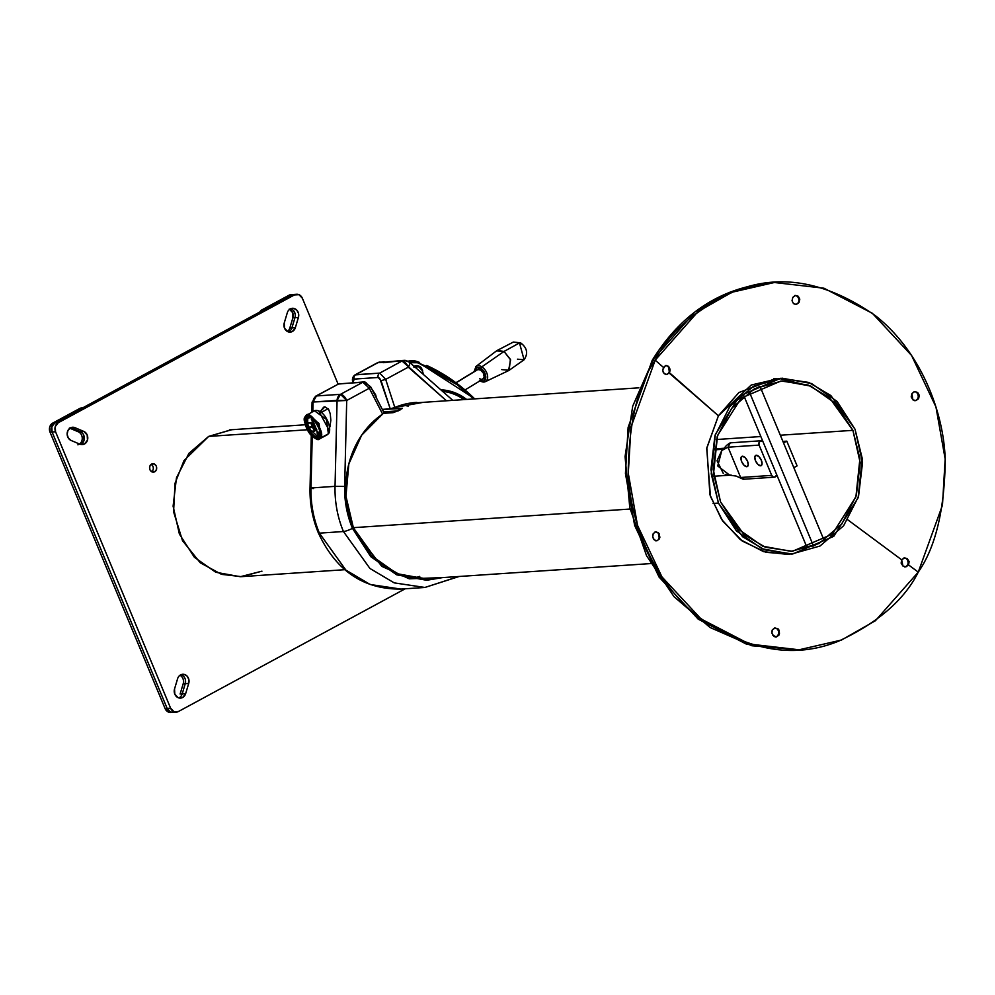 <?xml version="1.0" encoding="UTF-8"?>
<svg xmlns="http://www.w3.org/2000/svg" width="995" height="995" viewBox="0 0 995 995"><rect width="100%" height="100%" fill="white"/><g stroke="black" fill="none" stroke-linecap="round" stroke-linejoin="round"><path stroke-width="1.49" d="M320.091 437.539L320.999 437.812L319.009 423.41L306.982 414.716L305.801 416.457C307.99 406.532 327.367 435.101 320.091 437.539L320.813 430.773L316.932 421.793L310.714 415.86L305.801 416.457L305.079 423.223L308.96 432.203L315.179 438.136L320.091 437.539C317.902 447.464 298.525 418.895 305.801 416.457L306.982 414.716L319.009 423.41L320.999 437.812L319.967 438.708L320.999 437.812L320.091 437.539M318.96 435.872L314.83 436.382L309.594 431.382L306.323 423.82L306.933 418.124C308.773 409.753 325.091 433.82 318.96 435.872C317.119 444.243 300.801 420.176 306.933 418.124L311.062 417.614L316.298 422.614L319.569 430.176L318.35 436.482M328.4 433.808L320.999 437.812L328.4 433.808L326.41 419.405L314.383 410.711L326.41 419.405L328.4 433.808M306.933 418.124L307.965 417.291M315.602 438.322L319.967 438.708L327.355 434.703M313.35 411.619L314.383 410.711C324.183 408 332.815 428.298 328.561 433.658M329.432 430.823L318.761 411.109M329.942 426.843L330.837 420.276L329.942 426.843M330.253 413.796L330.837 420.276L330.253 413.796L328.599 409.355L330.253 413.796M324.93 406.831L328.599 409.355L324.93 406.831L320.203 411.681L323.599 407.229L324.93 406.831M313.027 402.378L312.069 402.167L313.039 401.992L312.816 411.569L313.039 401.992L337.081 400.376L335.041 486.344L311 487.973L312.231 436.208L311 487.973A96.739 83.344 86.1 0 0 319.383 533.146L343.437 531.529A96.739 83.344 -93.9 0 1 335.041 486.344L311 487.973A96.739 83.344 -93.9 0 0 319.383 533.146L345.899 570.098L370.152 584.488L400.873 589.077L370.152 584.488L345.899 570.098L319.383 533.146A7.04 1.306 157.4 0 1 318.338 532.885A7.04 1.306 -22.6 0 0 319.383 533.146L343.437 531.529A7.04 1.306 -22.6 0 0 352.454 528.333A89.699 77.287 -93.9 0 1 344.668 486.443L346.708 400.475L369.294 388.249L382.602 414.082L361.62 435.25L348.835 463.944L345.962 496.256L353.399 527.823L371.409 555.707L397.117 573.692L426.606 579.04L435.151 578.095M315.713 396.172A7.04 3.321 61.6 0 1 316.447 395.948L338.785 383.859L362.827 382.242L340.489 394.331L362.827 382.242L369.294 388.249L382.602 414.082L383.933 412.913L382.602 414.082A88.468 76.229 -93.9 0 0 353.399 527.823L377.652 561.615L399.841 574.774L427.937 578.966L435.051 578.095M383.635 362.653L383.112 361.807A7.04 6.057 -93.9 0 1 383.311 361.782A7.04 6.057 -93.9 0 1 385.14 361.981A7.04 6.057 86.1 0 0 383.311 361.782L377.316 362.827L380.19 361.993A7.04 6.057 86.1 0 0 378.013 362.628L402.055 361.011L379.717 373.1L354.979 374.916C352.541 376.806 351.869 379.319 352.951 382.441L354.17 379.095L378.212 377.478L379.791 378.361L390.239 408.833L382.291 409.368L390.239 408.833L394.828 407.465L385.687 379.381L408.273 367.155A7.04 3.321 -118.4 0 0 402.055 361.011L446.469 400.786L408.273 367.155C410.226 363.809 410.238 362.043 408.323 361.832A7.04 2.699 131.4 0 1 409.393 362.143A7.04 2.699 131.4 0 1 408.273 367.155L385.687 379.381L381.073 380.675L390.239 408.833L394.828 407.465L385.687 379.381L379.717 373.1A3.52 3.035 86.1 0 0 378.212 377.478A3.52 3.035 -93.9 0 1 379.717 373.1L402.055 361.011A7.04 6.057 -93.9 0 1 404.256 360.377A7.04 6.057 -93.9 0 1 408.323 361.832M316.447 395.948L312.069 402.167L313.039 401.992L316.447 395.948L338.785 383.859A3.52 3.035 -93.9 0 1 339.917 383.535A3.52 3.035 86.1 0 0 338.785 383.859L362.827 382.242A3.52 3.035 -93.9 0 1 363.959 381.918A3.52 3.035 86.1 0 0 362.827 382.242L369.294 388.249A3.52 0.796 -27.2 0 0 370.65 386.769A3.52 0.796 152.8 0 1 369.294 388.249L346.708 400.475L337.081 400.376A7.04 6.057 -93.9 0 1 340.489 394.331A7.04 3.321 61.6 0 1 346.708 400.475L340.489 394.331L316.447 395.948L340.489 394.331L337.081 400.376L335.041 486.344A96.739 83.344 86.1 0 0 343.437 531.529L369.953 568.481L394.207 582.871L424.927 587.46L394.207 582.871L369.953 568.481L343.437 531.529A7.04 1.306 157.4 0 0 352.454 528.333A89.699 77.287 -93.9 0 1 344.668 486.443L335.041 486.344L344.668 486.443L346.708 400.475L313.039 401.992A7.04 6.057 86.1 0 1 316.447 395.948M353.026 382.652L354.17 379.095A3.52 3.035 -93.9 0 1 355.675 374.717L378.013 362.628L404.244 360.377L400.91 360.6L400.562 361.508L400.923 360.6A7.04 6.057 -93.9 0 1 401.122 360.588A7.04 6.057 86.1 0 0 400.923 360.6L398.323 361.148A0.883 0.759 -93.9 0 1 398.56 361.085L382.291 362.23L398.323 361.148M313.5 488.545L310.987 488.346M442.576 577.597L426.668 580.272L396.769 574.849L370.7 556.603L352.454 528.333L381.769 566.329L409.268 578.816L442.501 577.597M423.211 402.341L394.828 407.465A88.468 76.229 -93.9 0 1 416.917 402.39M382.776 362.192A0.883 0.759 86.1 0 0 382.291 362.23L383.485 362.093M376.359 397.863L375.7 394.94L371.583 388.585M363.959 381.918A3.52 3.035 -93.9 0 1 366.757 383.672L370.115 386.607A3.52 0.796 152.8 0 1 370.65 386.769L383.971 412.639M371.608 388.635L375.7 394.94L376.346 397.838M383.274 362.665L382.167 362.056L383.112 361.807A7.04 6.057 86.1 0 1 383.311 361.782L385.177 361.981M458.732 576.503L424.927 587.46L459.155 576.478M315.751 396.147L338.785 383.859M379.717 373.1L355.675 374.717A3.52 3.035 86.1 0 0 354.17 379.095L378.212 377.478L381.073 380.675L385.687 379.381M355.675 374.717L378.013 362.628A7.04 3.321 -118.4 0 0 377.279 362.852M479.59 380.923L485.336 381.682L508.52 370.65L510.609 359.904L504.03 351.446L519.477 342.939L513.333 342.069L497.152 350.476L504.03 351.446L481.854 366.832A8.967 5.597 58.7 0 1 487.251 374.307A8.967 5.597 58.7 0 1 485.946 381.296A8.967 5.597 58.7 0 1 480.125 380.874A8.967 5.597 -121.3 0 0 485.946 381.296A8.967 5.597 -121.3 0 0 487.251 374.307A8.967 5.597 -121.3 0 0 481.854 366.832A1.368 0.659 122.5 0 0 480.883 368.399L476.704 367.628L474.491 371.421A7.599 4.751 58.7 0 1 480.883 368.399A1.368 0.659 -57.5 0 1 481.854 366.832A8.967 5.597 -121.3 0 0 475.56 366.832A8.967 5.597 58.7 0 1 481.854 366.832L504.03 351.446L496.505 350.887L476.033 366.396L474.055 371.682M479.416 380.326L483.607 381.097L485.771 377.938L484.64 372.677L480.883 368.399A7.599 4.751 58.7 0 1 485.796 376.707A7.599 4.751 58.7 0 1 481.605 381.234M520.932 344.021A2.724 1.318 -57.5 0 0 520.584 342.827L513.333 342.069L519.477 342.939A2.724 1.318 -57.5 0 1 520.584 342.827A2.724 1.318 122.5 0 0 519.477 342.939L524.091 359.767L519.477 342.939L504.03 351.446L510.385 359.344L509.179 370.264L501.791 369.618M476.978 369.953A5.448 3.408 58.7 0 1 480.685 370.09A5.448 3.408 58.7 0 1 483.918 374.493A5.448 3.408 58.7 0 1 483.321 378.772A5.448 3.408 58.7 0 1 479.627 378.635M520.584 342.827C527.163 347.79 528.333 353.436 524.091 359.767L517.475 359.183M482.625 379.194L484.179 376.918L483.371 373.15L480.685 370.09L477.675 369.531M413.796 367.031L418.733 366.794L422.44 370.687L423.111 374.219M423.659 374.705L421.072 367.59L415.885 365.687A8.184 7.052 -93.9 0 1 422.626 370.426A8.184 7.052 86.1 0 0 415.898 365.687L413.97 366.172M414.554 366.682A7.5 6.455 -93.9 0 1 422.44 370.687L422.44 370.687M724.733 448.708L721.81 450.461L728.029 447.19L759.098 445.101A3.072 2.649 -93.9 0 1 762.755 441.158L760.317 441.034L758.974 442.75L759.098 445.101L771.71 475.399L773.227 476.991L775.254 476.891A3.072 2.649 -93.9 0 1 771.71 475.399L740.641 477.488L744.185 478.993L740.641 477.488L728.029 447.19L721.81 450.461L717.731 465.971L729.696 475.187L731.064 475.001M746.81 466.717A5.796 2.736 61.6 0 1 742.046 462.451A5.796 2.736 61.6 0 1 741.648 456.506A5.796 2.736 61.6 0 1 742.432 456.207L741.001 457.887L741.685 461.655L744.086 465.312L746.81 466.717L748.24 465.038L747.556 461.257L745.143 457.601L742.432 456.207A5.796 2.736 61.6 0 1 747.183 460.474A5.796 2.736 61.6 0 1 747.581 466.419A5.796 2.736 61.6 0 1 746.81 466.717L747.817 466.17L746.81 466.717M723.34 473.545L717.034 460.772L721.81 450.461L723.626 449.218L714.223 449.852L724.484 448.807M760.615 465.784L762.046 464.105L761.362 460.337L758.949 456.668L756.237 455.275A5.796 2.736 61.6 0 1 761.001 459.541A5.796 2.736 61.6 0 1 761.386 465.486A5.796 2.736 61.6 0 1 760.615 465.784A5.796 2.736 61.6 0 1 755.852 461.518A5.796 2.736 61.6 0 1 755.466 455.573A5.796 2.736 61.6 0 1 756.237 455.275L754.807 456.954L755.491 460.722L757.904 464.379L760.615 465.784M775.254 476.891L776.709 474.665A3.072 2.649 -93.9 0 1 775.254 476.891M730.243 442.85L728.029 447.19L759.098 445.101L771.71 475.399L740.641 477.488L728.029 447.19M713.838 476.257L729.696 475.187L736.113 476.058L743.228 479.267L774.297 477.177M727.27 475.063L725.206 474.478M761.25 460.076L760.379 458.459M797.094 465.884L793.836 467.65L797.094 465.884L786.796 441.146L783.538 442.912L786.796 441.146L782.916 441.407L786.796 441.146L797.094 465.884M775.602 636.912A4.502 3.881 86.1 0 0 778.575 633.429A4.502 3.881 86.1 0 0 776.946 628.828A4.502 3.881 86.1 0 0 775.043 628.019A4.502 3.881 -93.9 0 1 776.946 628.828L777.605 628.778L776.946 628.828A4.502 3.881 -93.9 0 1 778.6 633.28A4.502 3.881 -93.9 0 1 775.876 636.837M771.784 631.837L772.307 629.872L775.117 627.969L777.605 628.778C778.998 628.89 779.458 630.967 778.998 635.009L776.187 636.912L772.792 635.183M665.779 365.613A4.502 3.881 -93.9 0 1 669.026 368.187A4.502 3.881 -93.9 0 1 668.752 372.69A4.502 3.881 -93.9 0 1 666.177 374.543A4.502 3.881 86.1 0 0 668.752 372.69L718.415 415.786L706.724 448.434L710.43 496.343L722.793 521.193L742.295 541.081L766.05 552.349L789.943 554.14M914.84 391.657L917.639 392.453L914.579 391.707L911.918 393.547L911.196 396.905L912.863 399.828L915.922 400.575L918.596 398.721L919.305 395.363L917.639 392.453L916.544 392.515A4.502 3.881 -93.9 0 1 917.863 394.306A4.502 3.881 -93.9 0 1 915.014 400.649M659.399 534.066L658.242 532.611L655.494 531.852A4.502 3.881 -93.9 0 1 658.901 534.452A4.502 3.881 86.1 0 0 655.792 531.865M904.293 557.934A4.502 3.881 -93.9 0 1 907.689 560.434A4.502 3.881 -93.9 0 1 907.465 565.023A4.502 3.881 -93.9 0 1 905.015 566.851A4.502 3.881 86.1 0 0 907.465 565.023L908.597 564.949L905.574 566.851L902.962 566.055L901.657 559.799L901.147 563.158L902.962 566.055L906.035 566.789L908.597 564.949L918.261 572.125C904.579 599.674 878.05 622.671 838.661 641.141C794.259 659.225 747.344 651.004 697.905 616.49C652.907 581.117 629.325 520.124 628.206 471.568C629.014 422.017 638.006 384.878 655.195 360.165L698.03 311.572L731.959 292.256L774.359 282.505L823.947 288.214L872.391 313.313L911.544 355.426L935.947 406.943L945.163 458.956L942.476 505.149L918.261 572.125L908.597 564.949L909.119 561.59L907.303 558.692L904.219 557.959L901.657 559.799L847.827 519.85L901.657 559.799L904.679 557.896L907.303 558.692L908.597 564.949L907.465 565.023A4.502 3.881 86.1 0 0 907.714 560.496A4.502 3.881 86.1 0 0 904.418 557.946M670.058 369.269L668.59 366.359L665.866 365.6L663.454 367.429L655.195 360.165L652.148 360.451L628.131 427.328L625.445 473.521L634.661 525.534L659.063 577.05L698.216 619.164L746.66 644.262L796.249 649.971L746.66 644.262L698.216 619.164L659.063 577.05L634.661 525.534L625.445 473.521L628.131 427.328L652.347 360.352L695.182 311.758L729.111 292.443L771.511 282.692L729.111 292.443L695.182 311.758L652.347 360.352L655.195 360.165L663.454 367.429L662.794 370.799L664.262 373.71L666.973 374.481L669.386 372.64L670.07 370.637M777.605 628.79L774.657 628.032L772.307 629.872L771.909 633.206L773.7 636.103L776.647 636.85L778.998 635.009L779.533 633.069M652.658 535.546L653.217 533.681L655.494 531.852L653.217 533.681L652.732 537.026L654.362 539.949L657.11 540.695L659.386 538.88L659.946 537.001M811.273 386.309L779.272 378.486L751.237 385.015L718.415 415.786L669.386 372.64L666.588 374.543L664.262 373.71L663.043 371.881M655.195 360.165C668.889 332.616 695.418 309.607 734.795 291.149C779.197 273.065 826.111 281.274 875.55 315.788C920.562 351.173 944.143 412.166 945.25 460.71C944.454 510.273 935.462 547.399 918.261 572.125L875.426 620.718L841.496 640.034L799.097 649.785L749.521 644.063L701.065 618.977L661.924 576.864L637.509 525.335L628.293 473.321L630.979 427.129L655.195 360.165M796.398 304.42L798.997 302.567L799.781 299.209L798.301 296.286L795.403 295.527L792.816 297.368L792.032 300.739L793.5 303.649L796.398 304.42M652.521 361.098L632.708 406.184L625.059 456.593L629.798 507.773L646.551 555.72L674.025 596.701L710.069 627.509L751.897 645.755L799.097 649.785M798.239 302.617A4.502 3.881 -93.9 0 1 795.59 304.495A4.502 3.881 86.1 0 0 798.239 302.617A4.502 3.881 86.1 0 0 795.291 295.552A4.502 3.881 -93.9 0 1 798.239 302.617L798.997 302.567L798.239 302.617M662.794 369.369L665.419 365.725M776.349 378.709L773.7 378.772M655.108 531.84L658.242 532.611L659.386 538.88L657.11 540.695L654.362 539.949L653.267 538.606M657.11 540.695L655.717 540.82M658.628 538.929A4.502 3.881 86.1 0 0 658.901 534.452A4.502 3.881 -93.9 0 1 658.628 538.929M666.065 365.563L668.59 366.359L669.386 372.64L668.752 372.69A4.502 3.881 86.1 0 0 666.638 365.812M787.269 554.377L763.538 551.64L740.355 539.638L721.624 519.49L709.945 494.826L706.823 447.837L718.415 415.786L738.912 392.54L775.428 378.622M915.388 400.562A4.502 3.881 86.1 0 0 917.863 394.306A4.502 3.881 86.1 0 0 916.544 392.515L917.639 392.453L918.596 398.721L915.487 400.624L912.863 399.828L911.918 393.547L914.032 391.843M795.639 295.478L798.301 296.286L799.781 299.209L798.997 302.567L795.975 304.47L793.5 303.649L792.032 300.739L792.816 297.368L794.881 295.664M785.528 554.476L788.189 554.165M383.572 411.855L398.373 410.86L383.572 411.855M852.902 430.337L780.341 435.225L852.902 430.337L860.19 462.687L856.309 495.572L841.82 523.967L818.96 543.556L791.187 551.367L762.73 546.205L737.929 528.855L720.567 501.953L713.552 473.57L717.544 435.462L741.163 398.112L781 380.985L808.102 385.028L829.494 397.726L852.902 430.337L859.904 458.707L855.924 496.816L832.293 534.166L792.468 551.292L765.366 547.25L743.961 534.551L720.567 501.953L713.266 469.59L717.159 436.718L731.636 408.323L754.508 388.722L782.281 380.911L810.726 386.085L835.526 403.435L852.902 430.337M760.839 436.531L716.363 439.529L760.839 436.531M402.316 408.286L382.304 409.393L402.191 408.572L393.062 412.676L383.597 413.323L393.062 412.676L399.978 410.052M353.349 527.673L630.084 509.042L353.349 527.673M713.067 503.458L718.452 503.097L711.226 473.819L715.33 434.492L739.708 395.935L780.814 378.262L808.786 382.441L830.862 395.55L855.016 429.193L837.081 401.433L811.497 383.523L782.132 378.187L753.476 386.247L729.882 406.47L714.932 435.773L710.928 469.702L718.452 503.097L736.375 530.857L761.971 548.767L791.323 554.091L819.992 546.031L843.586 525.808L858.523 496.505L862.541 462.575L855.016 429.193L862.242 458.471L858.125 497.798L833.748 536.342L792.654 554.016L764.682 549.849L742.593 536.74L718.452 503.097L713.067 503.458M408.273 406.084L401.856 404.977M413.547 578.369L419.741 576.391L413.547 578.369M759.969 386.296L824.059 540.273L813.487 545.994L806.584 546.454L813.487 545.994L749.397 392.018L813.487 545.994L824.059 540.273L759.969 386.296L748.999 392.042L759.969 386.296M743.887 395.811L806.584 546.454L743.887 395.811M419.703 576.404L413.51 578.356M478.097 369.406L456.096 382.789L478.097 369.406M307.393 429.765L208.676 436.407L307.393 429.765M180.99 674.685A6.816 5.87 -93.9 0 1 185.257 683.652L183.192 683.789L180.12 694.025L182.197 693.888A6.816 5.87 -93.9 0 1 179.66 697.445M77.871 444.827A6.816 5.87 86.1 0 0 82.249 438.596A6.816 5.87 86.1 0 0 78.294 431.805L80.371 431.656L71.478 427.9A6.816 5.87 86.1 0 0 70.844 427.676A6.816 5.87 -93.9 0 1 71.478 427.9L70.259 427.987M178.801 697.918A6.816 5.87 86.1 0 0 182.197 693.888L180.12 694.025L183.192 683.789A6.816 5.87 86.1 0 0 179.995 675.257M171.264 712.47L168.453 712.084L165.083 708.552L50.024 432.141L52.088 432.004L167.148 708.415L170.605 708.179L167.148 708.415A6.816 5.87 86.1 0 0 172.807 712.358A6.816 5.87 -93.9 0 1 167.148 708.415L165.083 708.552L167.148 708.415L170.518 711.947L173.329 712.321L170.518 711.947L167.148 708.415L52.088 432.004L51.827 426.793L54.8 422.962L81.752 408.373A6.816 5.87 -93.9 0 1 83.966 407.751M81.03 444.243L84.003 440.412L83.729 435.201M183.192 683.789L185.257 683.652L182.197 693.888L185.257 683.652L185.393 679.709M69.861 428.236L78.294 431.805L69.401 428.037L71.478 427.9A6.816 5.87 86.1 0 0 70.844 427.676A6.816 5.87 86.1 0 1 71.478 427.9L74.924 427.663A6.816 5.87 86.1 0 0 70.434 427.875L67.934 430.512L67.15 434.342L68.332 438.074L71.093 440.462L79.986 444.218L84.475 444.006L87.46 440.176L87.187 434.964L83.816 431.432L74.924 427.663L71.478 427.9L80.371 431.656A6.816 5.87 -93.9 0 1 84.252 437.128A6.816 5.87 -93.9 0 1 82 443.571M170.73 712.495A6.816 5.87 86.1 0 1 165.083 708.552L50.024 432.141L49.75 426.93L52.735 423.099A6.816 5.87 86.1 0 0 50.024 432.141L52.088 432.004A6.816 5.87 -93.9 0 1 54.8 422.962L52.735 423.099L82.249 407.863M78.294 431.805L80.371 431.656L71.478 427.9L80.371 431.656L83.816 431.432L74.924 427.663A6.816 5.87 -93.9 0 0 72.56 427.265A6.816 5.87 -93.9 0 0 70.434 427.875A6.816 5.87 -93.9 0 0 67.15 434.342A6.816 5.87 -93.9 0 0 71.093 440.462L79.986 444.218A6.816 5.87 -93.9 0 0 83.12 444.516A6.816 5.87 -93.9 0 0 87.771 438.385A6.816 5.87 -93.9 0 0 83.816 431.432L80.371 431.656A6.816 5.87 86.1 0 1 84.326 438.036A6.816 5.87 86.1 0 1 80.62 444.442M81.888 407.888A6.816 5.87 86.1 0 0 79.687 408.51L81.752 408.373L54.8 422.962L291.037 295.117L293.6 294.47L291.037 295.117A6.816 5.87 -93.9 0 1 293.239 294.495A6.816 5.87 86.1 0 0 291.037 295.117L298.973 294.682L302.343 298.214L338.076 384.058L302.343 298.214A6.816 5.87 -93.9 0 0 296.697 294.259A6.816 5.87 -93.9 0 0 294.483 294.893L58.257 422.726L294.483 294.893L291.037 295.117L264.085 309.706L262.008 309.843A6.816 5.87 86.1 0 0 259.745 312.057M291.174 294.632A6.816 5.87 86.1 0 0 288.96 295.266L291.037 295.117L54.8 422.962L58.257 422.726A6.816 5.87 -93.9 0 0 55.546 431.768L52.088 432.004L55.546 431.768L170.605 708.179A6.816 5.87 -93.9 0 0 176.252 712.134A6.816 5.87 -93.9 0 0 178.466 711.5L405.226 588.779L178.466 711.5L173.976 711.711L170.605 708.179L55.546 431.768L55.272 426.556L58.257 422.726L54.8 422.962A6.816 5.87 86.1 0 0 52.088 432.004L167.148 708.415L52.088 432.004L51.827 426.793L54.8 422.962L52.735 423.099L79.687 408.51L81.752 408.373M290.689 308.711A6.816 5.87 -93.9 0 1 294.968 317.666L292.891 317.815A6.816 5.87 86.1 0 0 289.694 309.271M288.065 331.795L288.911 331.733L288.065 331.795M288.5 331.932A6.816 5.87 86.1 0 0 291.896 327.902L289.819 328.039L292.891 317.815L289.819 328.039A6.816 5.87 86.1 0 1 287.431 331.509A6.816 5.87 86.1 0 0 289.819 328.039L291.896 327.902A6.816 5.87 -93.9 0 1 288.911 331.733A6.816 5.87 86.1 0 0 291.896 327.902L294.968 317.666A6.816 5.87 86.1 0 0 290.801 308.736M289.246 309.072L292.617 312.604L292.891 317.815L298.413 317.442L298.537 313.487L296.759 310.079L293.649 308.363L290.279 308.91A6.816 5.87 86.1 0 0 287.306 312.741L284.234 322.977L284.508 328.176L287.878 331.721L292.368 331.509L295.353 327.666L298.413 317.442L294.968 317.666L291.896 327.902L294.968 317.666L291.896 327.902L295.353 327.666A6.816 5.87 -93.9 0 1 289.756 332.131A6.816 5.87 -93.9 0 1 284.234 322.977L287.306 312.741A6.816 5.87 -93.9 0 1 290.279 308.91A6.816 5.87 -93.9 0 1 292.717 308.276A6.816 5.87 -93.9 0 1 298.413 317.442L295.353 327.666L291.896 327.902M259.72 312.069L262.008 309.843L291.535 294.607M262.008 309.843L288.96 295.266L291.037 295.117L264.085 309.706L262.008 309.843M295.092 313.724L293.301 310.316M185.257 683.652L182.197 693.888L185.257 683.652L188.714 683.428L188.839 679.473L187.06 676.065L183.951 674.336L180.58 674.884A6.816 5.87 86.1 0 0 177.595 678.727L174.535 688.95L174.809 694.162L178.167 697.694L182.67 697.483L185.642 693.652L188.714 683.428L185.257 683.652A6.816 5.87 86.1 0 0 181.102 674.722M154.312 463.981L151.526 464.105L149.673 466.481L149.847 469.715L151.936 471.904L154.71 471.779L156.563 469.404L156.402 466.17L154.312 463.981M231.698 429.728L208.676 436.407L188.95 453.322L176.463 477.811L173.105 506.181L179.398 534.079L194.386 557.287L215.778 572.262L240.317 576.714L261.959 571.167L241.424 576.652L221.537 574.351L200.231 562.76L182.495 540.658L173.578 511.766L175.045 483.222L183.988 460.585L208.676 436.407L231.275 429.753M182.197 693.888L185.642 693.652L188.714 683.428A6.816 5.87 -93.9 0 0 183.018 674.262A6.816 5.87 -93.9 0 0 180.58 674.884A6.816 5.87 -93.9 0 0 177.595 678.727L174.535 688.95A6.816 5.87 -93.9 0 0 180.058 698.117A6.816 5.87 -93.9 0 0 185.642 693.652L182.197 693.888M154.71 471.779A4.229 3.644 -93.9 0 1 151.526 464.105A4.229 3.644 -93.9 0 1 154.71 471.779L152.048 471.953L154.71 471.779M151.638 471.767A4.229 3.644 86.1 0 0 151.265 464.416M310.714 427.216L312.716 427.651L314.196 429.691L311.36 423.671L312.268 426.556L311.286 424.231L312.268 426.556L310.701 427.228L312.716 427.651L314.121 430.263L311.895 424.193L312.268 426.556L310.714 426.681M313.835 423.111L314.171 423.795L312.442 423.472L313.724 423.385M314.121 424.765L313.5 423.895L314.246 424.206M307.604 423.037L311.049 422.763L307.393 423.397L311.236 431.42L314.544 431.196L314.731 429.89L314.893 430.785L311.696 423.099L312.268 423.969L311.037 422.775L307.729 422.999L307.554 424.293L310.589 431.084L314.681 431.158M315.626 427.278L315.291 426.606L314.743 427.626L315.912 428.435L315.49 426.656L314.743 427.626L315.912 428.435L315.626 427.278M314.32 426.022L313.773 425.188L314.395 426.631L315.179 425.935L314.731 426.469M314.358 425.251L313.263 423.907L314.358 425.251L314.544 424.367M312.181 419.504L312.057 420.363L311.286 419.082L312.156 419.741M312.728 422.775L313.711 422.427L312.181 421.295L313.711 422.427L312.728 422.775M311.534 419.218L312.766 420.45L311.547 419.206M316.932 432.862L317.741 432.091L316.932 432.862M312.604 419.716L311.833 419.355M314.544 431.196L311.684 423.099L307.642 423.012M318.462 434.355L317.218 433.484L317.828 434.977L317.654 434.056L318.922 434.939L318.251 433.347L318.462 434.355L317.218 433.484L317.828 434.977L317.654 434.056L318.91 434.939L318.251 433.347L318.922 434.939L318.263 433.347L318.462 434.355L317.293 433.422L318.45 434.33M314.756 427.614L315.179 428.36L314.756 427.614M315.776 429.591L316.771 429.703L316.261 428.522L315.514 429.492L316.684 430.3L316.261 428.522L315.403 428.92L316.161 430.213L315.813 429.243M315.912 430.313L317.455 431.407L315.912 430.313M312.082 421.146L313.151 421.072L312.082 421.146M317.965 436.681L307.53 427.315L307.803 417.378M314.532 425.984L315.179 425.935L314.532 425.984M317.019 431.208L316.049 430.748L317.019 431.208M313.263 423.907L312.641 423.957L313.263 423.907M418.87 362.168A1.368 0.647 111.3 0 1 419.019 362.192A1.368 0.647 111.3 0 1 419.206 363.411A188.764 162.645 -93.9 0 1 473.67 398.945L457.29 384.816L419.206 363.411A1.368 0.647 -68.7 0 0 419.019 362.192A1.368 0.647 -68.7 0 0 418.87 362.168A53.469 46.068 86.1 0 0 417.191 361.558M472.737 396.993A190.12 163.814 -93.9 0 1 474.665 398.883A190.12 163.814 86.1 0 0 472.737 396.993A190.12 163.814 86.1 0 0 426.743 365.488M408.062 361.21A17.723 15.273 -93.9 0 1 410.002 360.924A17.723 15.273 86.1 0 0 408.062 361.21L417.079 361.496A1.368 0.647 108.5 0 1 417.34 362.74A52.113 44.899 -93.9 0 1 419.206 363.411A52.113 44.899 -93.9 0 0 417.34 362.74A1.368 0.647 -71.5 0 0 417.092 361.496A1.368 0.647 -71.5 0 0 416.955 361.471A1.368 0.647 108.5 0 1 417.092 361.496L474.802 398.871M409.604 362.69L417.34 362.74A16.355 14.092 -93.9 0 0 409.903 362.603M440.847 389.829A55.894 48.17 86.1 0 1 466.605 399.43L447.725 390.637L440.835 389.816M442.638 391.408A54.538 46.989 -93.9 0 1 462.911 398.883A54.538 46.989 -93.9 0 0 442.638 391.408M415.126 365.812A8.184 7.052 -93.9 0 1 421.072 367.59M408.485 361.459A17.723 15.273 -93.9 0 1 411.719 360.812A17.723 15.273 -93.9 0 1 416.955 361.471A17.723 15.273 86.1 0 0 411.719 360.812A17.723 15.273 86.1 0 0 408.485 361.459M314.383 410.711L305.788 415.761C301.535 421.121 310.166 441.419 319.967 438.708M321.236 412.44L328.163 408.684M424.927 587.46L400.873 589.077C363.411 589.426 335.9 570.695 318.35 532.897C312.48 518.669 309.706 503.744 310.03 488.135L311.286 435.275M311.833 412.092L312.069 402.167M383.15 362.653L398.56 361.085M404.244 360.377L409.355 362.118L452.8 400.351M338.101 384.058L363.921 381.918L370.637 386.756M415.027 402.502L416.047 402.44M354.966 374.916L377.316 362.827M524.091 359.767L509.179 370.264M477.314 369.705L455.959 382.689M761.274 440.748L730.206 442.85C726.649 444.939 724.634 447.041 724.149 449.168L724.571 448.919M724.907 448.185L714.373 448.894M774.471 628.019L775.117 627.969M904.554 566.926L905.574 566.851M774.359 282.505L771.511 282.692C721.114 287.368 681.326 313.288 652.148 360.439M775.068 636.987L776.187 636.912M665.842 374.593L666.588 374.543M903.945 557.946L904.679 557.896M665.245 365.613L666.264 365.538M914.069 391.707L915.027 391.644M794.719 295.54L795.826 295.465M795.316 304.52L795.975 304.47M914.679 400.687L915.487 400.624M638.852 387.826L408.92 403.311M650.68 563.58L420.761 579.065M465.063 389.916L485.809 377.304M241.424 576.652L344.73 569.7M229.459 429.877L305.353 424.765M170.829 712.495L176.351 712.121M83.878 407.763L81.801 407.9M291.075 294.644L296.597 294.271"/></g></svg>
